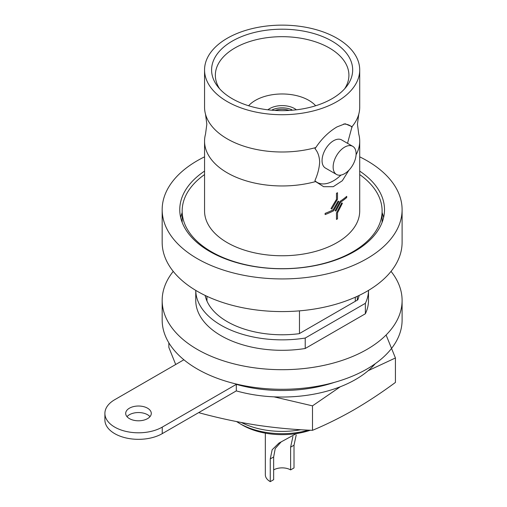 <?xml version="1.0" encoding="UTF-8"?>
<svg xmlns="http://www.w3.org/2000/svg" width="507" height="507" viewBox="0 0 507 507"><rect width="100%" height="100%" fill="white"/><g stroke="black" fill="none" stroke-linecap="round" stroke-linejoin="round"><path stroke-width="0.76" d="M173.236 271.378A119.969 69.263 -0 0 0 162.17 300.436A119.969 69.263 -0 0 0 236.224 364.425A119.969 69.263 -0 0 0 366.96 349.412A119.969 69.263 -0 0 0 402.102 300.436A119.969 69.263 -0 0 0 391.03 271.378M402.102 300.436L402.102 320.031A119.969 69.263 180 0 1 366.96 369.007A119.969 69.263 180 0 1 236.224 384.021A119.969 69.263 180 0 1 162.17 320.031L162.17 300.436M305.22 348.493L305.22 338.042A86.374 49.87 -0 0 1 195.759 290.384L195.759 300.436A86.374 49.87 -0 0 0 305.22 348.493L365.37 313.763A86.374 49.87 -0 0 0 368.507 300.436L368.507 290.384A86.374 49.87 -0 0 1 365.37 303.319L365.37 313.763M305.22 338.042L365.37 303.319M205.132 295.429A77.577 44.787 -0 0 0 299.206 333.682L357.809 299.846A77.577 44.787 -0 0 0 359.14 295.429M347.536 143.335L352.029 126.649A77.577 44.787 0 0 0 358.753 114.24A77.577 44.787 0 0 0 359.71 107.211L359.71 69.922A77.577 44.787 0 0 0 336.99 38.253A77.577 44.787 0 0 0 252.448 28.544A77.577 44.787 0 0 0 204.555 69.922A77.577 44.787 0 0 0 227.275 101.596A77.577 44.787 0 0 0 311.824 111.306A77.577 44.787 0 0 0 359.71 69.922M204.555 69.922L204.555 107.211A77.577 44.787 0 0 0 205.519 114.24A77.577 44.787 0 0 0 227.275 138.88A77.577 44.787 0 0 0 315.798 147.562L314.974 148.684C317.8 151.866 319.366 156.264 319.67 161.872C319.359 167.893 317.769 174.161 314.898 180.682L315.601 181.576L323.631 186.69L333.283 186.69L342.301 180.745L348.873 170.263M149.971 416.672A12.795 7.39 0 0 0 147.537 414.713A12.795 7.39 0 0 0 127.01 416.672M147.537 408.186A12.795 7.39 0 0 0 133.595 406.582A12.795 7.39 0 0 0 125.692 413.408A12.795 7.39 0 0 0 129.443 418.63A12.795 7.39 0 0 0 143.386 420.233A12.795 7.39 0 0 0 151.289 413.408A12.795 7.39 0 0 0 147.537 408.186M204.555 171.106A102.37 59.104 0 0 0 179.763 209.67A102.37 59.104 0 0 0 242.961 264.274A102.37 59.104 0 0 0 354.52 251.459A102.37 59.104 0 0 0 384.502 209.67A102.37 59.104 0 0 0 359.71 171.106M383.603 217.503A102.37 59.104 0 0 0 382.107 212.623M402.102 209.67L402.102 242.321A119.969 69.263 180 0 1 366.96 291.297A119.969 69.263 180 0 1 236.224 306.31A119.969 69.263 180 0 1 162.17 242.321L162.17 209.67A119.969 69.263 0 0 0 236.224 273.66A119.969 69.263 0 0 0 366.96 258.646A119.969 69.263 0 0 0 402.102 209.67A119.969 69.263 0 0 0 359.71 156.84M204.555 156.84A119.969 69.263 0 0 0 197.305 160.694A119.969 69.263 0 0 0 162.17 209.67M296.386 109.81A17.593 10.159 0 0 0 294.573 108.58A17.593 10.159 0 0 0 267.88 109.81M315.665 105.754A37.752 21.795 0 0 0 308.826 100.354A37.752 21.795 0 0 0 248.601 105.754M273.653 469.894A11.997 6.927 0 0 1 290.619 469.894L294.009 467.936L294.009 445.209L296.227 434.905M298.629 432.351L278.907 443.112L272.158 449.747L270.256 458.924L270.256 481.65L273.653 479.692L273.653 456.965L270.256 458.924M290.619 469.894L290.619 447.168L292.907 436.552M242.587 425.189L239.748 423.548L242.587 425.189A55.928 32.29 0 0 0 310.366 430.228M232.257 41.124A70.543 40.725 180 0 1 322.135 36.377A70.543 40.725 180 0 1 346.528 86.551A70.543 40.725 180 0 1 332.015 98.719A70.543 40.725 180 0 1 217.737 86.551A70.543 40.725 180 0 1 232.257 41.124M219.594 88.763A66.778 38.557 180 0 1 215.355 75.632A66.778 38.557 180 0 1 234.912 47.975A66.778 38.557 180 0 1 308.002 39.692A66.778 38.557 180 0 1 348.911 75.632A66.778 38.557 180 0 1 344.671 88.763M315.798 147.562C321.774 138.614 328.84 131.731 336.99 126.915L345.109 123.765L352.029 126.649M352.745 146.339L341.661 139.938A16.237 9.373 120 0 0 333.543 140.743A16.237 9.373 120 0 0 322.934 155.047A16.237 9.373 120 0 0 325.424 168.058L336.509 174.459A16.237 9.373 120 0 0 344.627 173.654A16.237 9.373 120 0 0 355.23 159.35A16.237 9.373 120 0 0 352.745 146.339A16.237 9.373 120 0 0 344.627 147.144A16.237 9.373 120 0 0 334.018 161.448A16.237 9.373 120 0 0 336.509 174.459M204.555 174.573A99.974 57.716 0 0 0 182.165 210.975A99.974 57.716 0 0 0 211.444 251.789A99.974 57.716 0 0 0 320.392 264.299A99.974 57.716 0 0 0 382.107 210.975A99.974 57.716 0 0 0 359.71 174.573M340.216 201.228L335.114 210.678L340.216 201.228A77.577 44.787 180 0 0 346.718 196.348L346.731 197.527A77.596 44.8 180 0 1 340.641 202.135L335.881 211.058L335.114 210.678M338.087 201.089L333.093 209.873A77.577 44.787 180 0 1 325.114 213.39L325.126 214.575L325.114 213.39A77.596 44.8 0 0 0 333.105 209.879L338.087 201.089L338.822 201.456L333.574 210.817A77.596 44.8 180 0 1 325.126 214.575M336.477 199.34L330.995 208.592L336.49 199.346L336.477 193.306L336.477 199.34M336.49 193.313A77.596 44.8 0 0 0 337.51 192.73L337.497 192.723A77.577 44.787 180 0 1 336.477 193.306M336.477 212.934L336.477 219.43L336.477 212.934L341.731 202.895L336.477 212.934M342.396 203.218L341.724 202.889L342.396 203.218M205.519 114.24L206.837 124.19L205.519 134.14A77.577 44.787 0 0 0 204.555 141.168L204.555 210.975A77.577 44.787 0 0 0 227.275 242.644A77.577 44.787 0 0 0 311.824 252.353A77.577 44.787 0 0 0 359.71 210.975L359.71 141.168A77.577 44.787 0 0 0 358.753 134.14L357.435 124.19L358.753 114.24M356.079 154.717A77.577 44.787 0 0 0 359.71 141.168M204.555 141.168A77.577 44.787 0 0 0 227.275 172.836A77.577 44.787 0 0 0 315.601 181.576M355.287 297.216L355.287 301.304M299.466 333.53L299.466 310.854M338.099 201.095L338.822 201.456M337.51 192.73L337.51 199.219L331.819 209.017L331.001 208.599M340.229 201.235A77.596 44.8 -0 0 0 346.731 196.355M342.402 203.225L337.51 212.82L337.51 218.847A77.596 44.8 180 0 1 336.49 219.436M352.105 127.244A32.79 18.93 120 0 0 343.562 124.069M314.898 180.682A32.79 18.93 120 0 0 340.964 175.073M281.119 441.939L275.231 448.518L273.653 456.965M265.338 433.155L265.338 474.793A16.794 9.696 0 0 0 270.256 481.65M386.106 335.013L395.422 357.967L368.202 370.68M340.305 386.759L312.489 405.853L274.04 396.854M168.844 342.814L168.844 347.39L175.701 364.501M199.2 412.311L199.2 412.793C218.08 417.933 236.965 421.995 255.845 424.993C274.724 427.838 293.61 429.613 312.489 430.323C326.286 424.568 340.108 417.736 353.956 409.821C367.771 401.772 381.594 392.646 395.422 382.443L395.422 357.967M312.489 430.323L312.489 405.853M275.054 110.444A14.399 8.771 180 0 1 289.218 110.444M273.381 110.336L272.405 109.74A16.794 10.235 180 0 1 291.867 109.74L290.885 110.336M272.405 110.26L272.405 109.74M291.867 110.26L291.867 109.74M182.165 212.623A102.37 59.104 0 0 0 180.669 217.503M183.883 359.774L114.74 399.693A33.589 19.393 0 0 0 104.898 413.408L104.898 419.942A33.589 19.393 0 0 0 125.635 437.858A33.589 19.393 0 0 0 162.24 433.65L236.313 390.891A103.973 60.029 0 0 0 375.275 363.677M104.898 413.408A33.589 19.393 0 0 0 125.635 431.324A33.589 19.393 0 0 0 162.24 427.122L236.313 384.357A103.973 60.029 0 0 0 334.335 382.392M236.313 384.357L236.313 390.891M241.414 422.515A61.581 35.553 0 0 0 300.803 429.727M236.592 421.583L239.748 423.548A59.94 34.609 0 0 0 308.541 430.145M294.009 445.209L290.619 447.168M162.24 427.122L162.24 433.65M382.107 222.389L382.107 210.975M357.315 300.131L357.315 296.297M206.957 301.044L206.957 296.297M182.165 222.389L182.165 210.975"/></g></svg>
